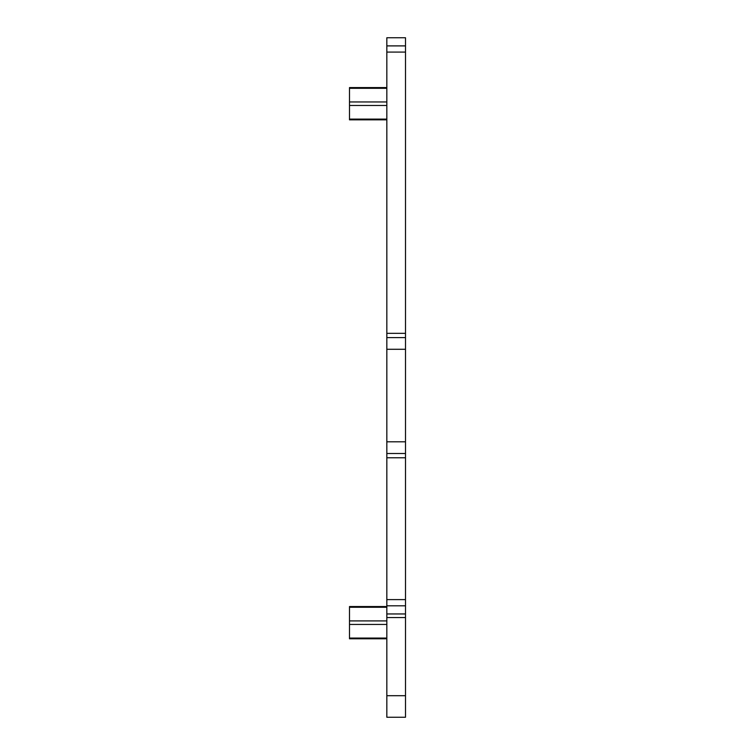 <?xml version="1.0" encoding="UTF-8"?>
<svg xmlns="http://www.w3.org/2000/svg" width="755" height="755" viewBox="0 0 755 755"><rect width="100%" height="100%" fill="white"/><g stroke="black" fill="none" stroke-linecap="round" stroke-linejoin="round"><path stroke-width="1.13" d="M386.834 695.695L386.834 613.957L405.501 613.957L405.501 717.25L386.834 717.25L386.834 695.695L405.501 695.695M386.834 52.086L386.834 37.75L405.501 37.75L405.501 333.323L386.834 333.323L386.834 52.086L405.501 52.086M386.834 441.807L405.501 441.807L405.501 457.766L386.834 457.766L386.834 333.323M386.834 337.589L405.501 337.589L405.501 333.323M405.501 337.589L405.501 441.807M405.501 457.766L405.501 613.957M386.834 457.766L386.834 613.957M386.834 606.539L349.499 606.539L349.499 624.432L386.834 624.432M349.499 624.432L349.499 638.796L386.834 638.796M386.834 87.58L349.499 87.58L349.499 105.474L386.834 105.474M349.499 105.474L349.499 119.837L386.834 119.837M386.834 617.552L405.501 617.552M386.834 45.895L405.501 45.895M386.834 349.282L405.501 349.282M386.834 453.5L405.501 453.5M386.834 599.612L405.501 599.612M386.834 605.812L405.501 605.812M349.499 620.912L386.834 620.912M386.834 607.265L349.499 607.265M349.499 638.069L386.834 638.069M349.499 101.953L386.834 101.953M386.834 88.307L349.499 88.307M349.499 119.111L386.834 119.111"/></g></svg>

